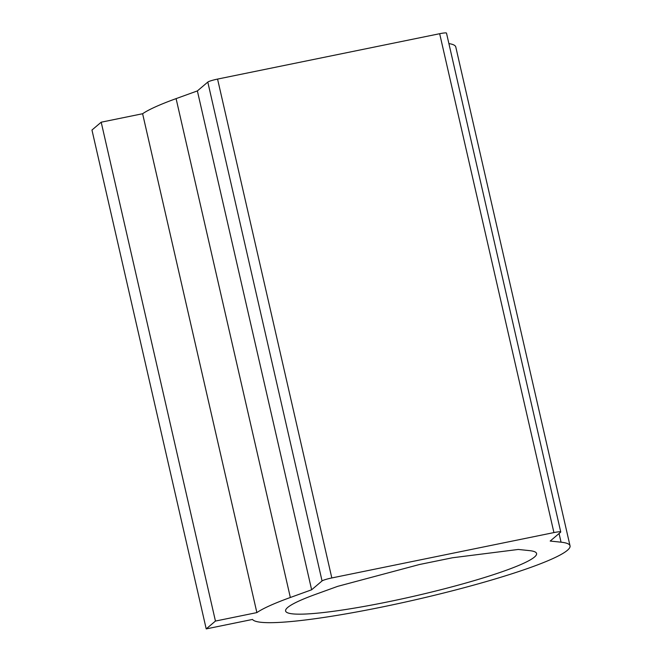 <?xml version="1.0" encoding="UTF-8"?>
<svg xmlns="http://www.w3.org/2000/svg" width="662" height="662" viewBox="0 0 662 662"><rect width="100%" height="100%" fill="white"/><g stroke="black" fill="none" stroke-linecap="round" stroke-linejoin="round"><path stroke-width="0.99" d="M206.213 628.9L91.96 130.033L101.195 122.197L142.611 113.732A163.067 18.064 -12.9 0 1 176.092 98.621L197.375 90.917L207.802 82.071A8.581 0.952 -12.9 0 1 217.566 79.084L439.667 33.712A8.581 0.952 -12.9 0 1 446.494 33.1L560.747 531.967A8.581 0.952 -12.9 0 1 560.615 532.207L550.188 541.053L561.053 542.186A163.067 18.064 -12.9 0 1 570.04 545.844A163.067 18.064 -12.9 0 1 418.88 598.986A163.067 18.064 -12.9 0 1 252.503 619.442L206.213 628.9L215.448 621.064L101.195 122.197M215.448 621.064L256.873 612.598L142.611 113.732M448.894 43.593A163.067 18.064 -12.9 0 1 455.787 46.977L570.04 545.844M256.873 612.598A163.067 18.064 -12.9 0 1 290.345 597.488L311.637 589.784L322.055 580.938A8.581 0.952 -12.9 0 1 331.819 577.951L217.566 79.084M419.418 564.521L452.477 557.768L518.305 549.452L529.484 550.619A128.734 14.258 -12.9 0 1 536.576 553.506A128.734 14.258 -12.9 0 1 414.271 596.148A128.734 14.258 -12.9 0 1 285.595 610.985A128.734 14.258 -12.9 0 1 315.766 594.286L337.653 586.358L419.418 564.521M560.747 531.967A8.581 0.952 -12.9 0 0 553.92 532.579L331.819 577.951M311.637 589.784L197.375 90.917M561.053 542.186L559.067 533.514M290.345 597.488L176.092 98.621M322.055 580.938L207.802 82.071M553.92 532.579L439.667 33.712"/></g></svg>
